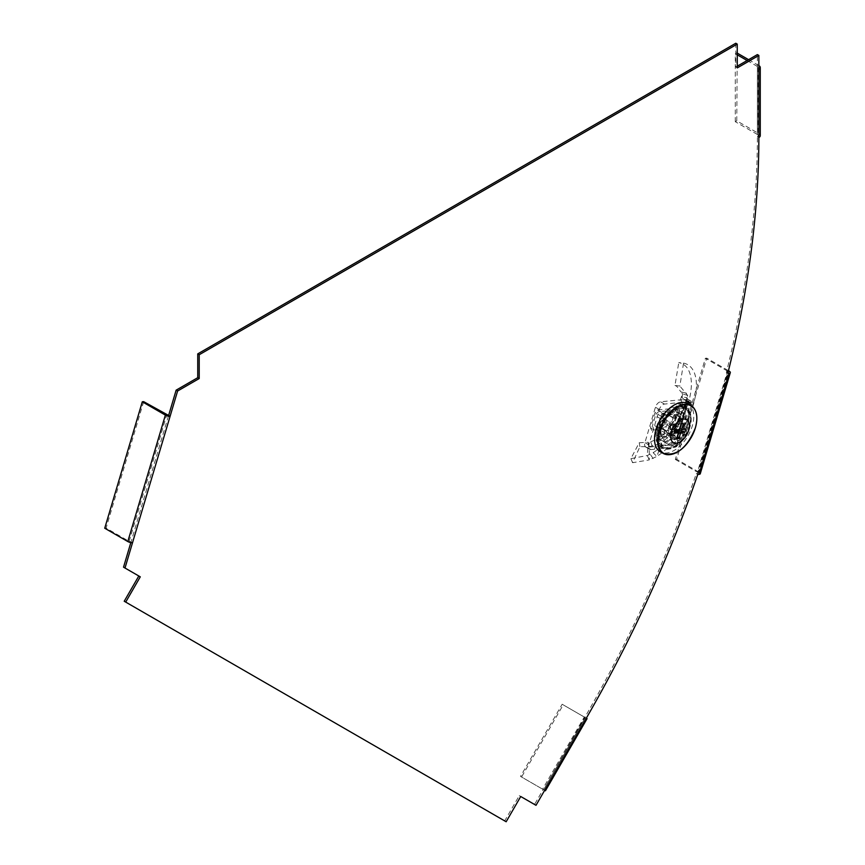 <?xml version="1.0" encoding="UTF-8"?>
<svg xmlns="http://www.w3.org/2000/svg" width="865" height="865" viewBox="0 0 865 865"><rect width="100%" height="100%" fill="white"/><g stroke="black" fill="none" stroke-linecap="round" stroke-linejoin="round"><path stroke-width="0.65" stroke-dasharray="4.33 3.24" d="M674.159 409.026A22.912 13.224 -60 0 1 685.61 407.891A22.912 13.224 -60 0 1 689.124 426.25A22.912 13.224 -60 0 1 674.159 446.437A22.912 13.224 -60 0 1 662.698 447.573A22.912 13.224 -60 0 1 659.184 429.213A22.912 13.224 -60 0 1 674.159 409.026M672.678 445.583A22.912 13.224 120 0 0 687.653 425.396A22.912 13.224 120 0 0 684.139 407.037A22.912 13.224 120 0 0 672.678 408.172A22.912 13.224 120 0 0 657.714 428.359A22.912 13.224 120 0 0 661.228 446.718A22.912 13.224 120 0 0 672.678 445.583M586.308 718.188L584.837 717.345L543.62 789.745L542.604 789.161L584.264 717.009L584.837 717.345A833.103 480.994 -60 0 0 696.293 473.631L697.568 473.501L727.627 372.35L726.351 372.48A833.103 480.994 120 0 0 757.372 136.735L757.372 68.703L758.854 69.557M747.111 60.518L757.372 66.443A2.779 1.6 0 0 1 758.194 67.567A2.779 1.6 0 0 1 757.372 68.703L757.372 54.592M726.351 372.48L727.822 373.323M757.372 66.443L757.372 134.464A2.779 1.6 180 0 1 758.194 135.6A2.779 1.6 180 0 1 757.372 136.735L758.854 137.578M587.076 718.642L563.212 704.856L521.552 777.008L544.647 790.34L543.177 789.486L534.538 804.461L536.008 805.315M124.225 601.24L504.684 820.896L519.26 795.649L534.538 804.461M123.533 567.17L138.811 575.993M130.831 542.615L131.048 541.879L132.518 542.733M735.78 43.25L735.78 67.059L737.25 66.205M735.78 67.059L737.25 67.913M757.372 134.464L735.282 121.706L736.764 120.862L758.854 133.61A4.855 2.8 180 0 1 760.27 135.6M736.764 120.862L737.25 53.122M748.582 59.663L758.854 65.589L758.854 133.61M736.764 52.83L735.282 53.684L737.25 54.819M735.282 121.706L735.282 53.684M143.666 401.652L106.092 528.082L129.155 541.404L131.048 541.879L168.621 415.449M104.73 528.223L106.092 528.082M698.26 473.155L728.319 372.015A2.779 0.865 16.6 0 0 727.476 371.042L697.417 472.182A2.779 0.865 16.6 0 1 698.26 473.155A2.779 0.865 16.6 0 1 697.568 473.501M700.261 473.75A4.855 1.514 16.6 0 0 698.779 472.052L728.838 370.901M698.779 472.052L676.69 459.293L706.748 358.153L728.481 370.696M706.748 358.153L705.386 358.283L727.476 371.042M676.69 459.293L675.327 459.434L705.386 358.283M675.327 459.434L697.417 472.182M504.684 820.896L506.155 821.75M696.293 473.631L697.763 474.474M519.26 795.649L520.73 796.503M563.212 704.856L562.163 704.251L520.514 776.402L542.604 789.161M584.264 717.009L562.163 704.251M521.552 777.008L520.514 776.402M661.757 431.04L667.65 434.446L664.179 438.101A17.354 10.023 -60 0 1 664.98 430.1A17.354 10.023 -60 0 1 669.034 421.774L663.141 418.368A17.354 10.023 -60 0 0 659.087 426.694A17.354 10.023 -60 0 0 658.287 434.706L661.757 431.04L660.914 433.884L661.974 436.23L651.572 430.219L650.502 427.872L655.01 412.702L657.584 409.988L668.461 408.918L669.532 411.264L665.023 426.434L662.449 429.137L651.572 430.219M656.438 426.964A21.409 12.359 -60 0 1 680.993 406.961A21.409 12.359 -60 0 1 684.41 424.185A21.409 12.359 -60 0 1 659.595 444.037A21.409 12.359 -60 0 1 656.438 426.964M661.076 429.689A21.517 12.424 -60 0 1 685.761 409.578A21.517 12.424 -60 0 1 689.2 426.899A21.517 12.424 -60 0 1 664.244 446.859A21.517 12.424 -60 0 1 661.076 429.689M689.578 426.207A23.604 13.624 -60 0 1 668.202 449.173A23.604 13.624 -60 0 1 658.73 429.256A23.604 13.624 -60 0 1 674.386 408.323A23.604 13.624 -60 0 1 689.751 411.848A23.604 13.624 -60 0 1 689.578 426.207M690.032 426.823A22.804 13.17 -60 0 1 669.38 449.011A22.804 13.17 -60 0 1 660.244 429.775A22.804 13.17 -60 0 1 675.36 409.545A22.804 13.17 -60 0 1 690.194 412.962A22.804 13.17 -60 0 1 690.032 426.823M688.205 403.782A27.767 16.035 -60 0 1 692.292 425.937A27.767 16.035 -60 0 1 660.438 451.876M685.837 429.051L675.111 425.234A3.244 1.871 -60 0 1 674.96 426.759A3.244 1.871 -60 0 1 674.181 428.348L676.235 430.002M675.176 430.1L671.5 425.591A3.244 1.871 -60 0 0 670.71 427.18A3.244 1.871 -60 0 0 670.57 428.705L670.97 429.602A3.244 1.871 -60 0 0 673.208 429.375L673.175 428.229M670.57 428.705L674.257 433.214M681.404 423.731L674.7 424.347A3.244 1.871 -60 0 0 673.781 424.001L682.474 423.536M681.133 423.818L672.473 424.564A3.244 1.871 -60 0 1 673.781 424.001M678.322 429.797L674.181 428.348M661.325 419.125A4.163 2.4 -60 0 1 665.174 415.059L671.521 414.432A4.163 2.4 -60 0 1 672.483 414.616A4.163 2.4 -60 0 1 673.121 417.957L670.483 426.813A4.163 2.4 -60 0 1 666.645 430.867L660.287 431.505A4.163 2.4 -60 0 1 659.335 431.311A4.163 2.4 -60 0 1 658.698 427.98L661.325 419.125L655.432 415.73A4.163 2.4 -60 0 1 659.281 411.664L665.628 411.037A4.163 2.4 -60 0 1 666.591 411.221A4.163 2.4 -60 0 1 667.229 414.562L664.601 423.407A4.163 2.4 -60 0 1 660.752 427.472L654.394 428.099A4.163 2.4 -60 0 1 653.443 427.916A4.163 2.4 -60 0 1 652.805 424.574L655.432 415.73M662.449 429.137L672.862 435.149L670.829 435.355L676.722 438.75L669.899 439.431L664.006 436.025L661.974 436.23M664.006 436.025L660.546 439.69A17.354 10.023 -60 0 0 661.747 440.609A17.354 10.023 -60 0 0 672.256 438.523L670.829 435.355M672.862 435.149L675.424 432.446L665.023 426.434M669.532 411.264L679.933 417.276L679.09 420.109L684.983 423.504L682.161 433.008L676.268 429.602L675.424 432.446M676.268 429.602L677.706 432.781A17.354 10.023 -60 0 0 682.561 416.443L679.09 420.109M679.933 417.276L678.874 414.919L668.461 408.918M657.584 409.988L667.985 416L670.018 415.795L675.911 419.201L682.734 418.519L676.841 415.124L678.874 414.919M676.841 415.124L680.301 411.47A17.354 10.023 -60 0 0 679.101 410.54A17.354 10.023 -60 0 0 668.591 412.627L670.018 415.795M667.985 416L665.423 418.703L655.01 412.702M667.65 434.446L670.472 424.942L664.58 421.547L665.423 418.703M664.58 421.547L663.141 418.368M672.473 424.564L671.5 425.591M675.111 425.234L674.105 425.126L674.7 424.347M673.208 429.375L677.468 436.165M676.722 438.663L670.97 429.602M650.502 427.872L660.914 433.884M682.734 418.519L686.194 414.865L680.301 411.47M675.911 419.201L674.473 416.022L668.591 412.627M674.473 416.022A17.354 10.023 -60 0 1 684.994 413.946A17.354 10.023 -60 0 1 686.194 414.865M682.161 433.008L683.599 436.187L677.706 432.781M684.983 423.504L688.454 419.849L682.561 416.443M688.454 419.849A17.354 10.023 -60 0 1 683.599 436.187M669.899 439.431L666.439 443.085L660.546 439.69M676.722 438.75L678.149 441.929L672.256 438.523M678.149 441.929A17.354 10.023 -60 0 1 667.639 444.005A17.354 10.023 -60 0 1 666.439 443.085M670.472 424.942L669.034 421.774M664.179 438.101L658.287 434.706M670.948 428.456L674.916 430.748M674.105 425.126L679.771 428.402M671.867 425.342L679.393 429.689M652.264 446.221L650.707 441.864L648.339 442.296L649.258 446.675L639.938 446.686L632.585 462.699L649.28 459.91L649.258 446.675L658.557 444.145L662.006 442.166L656.816 456.461L649.28 459.91L647.269 455.541L648.339 442.296L639.203 442.729L630.888 458.645L647.269 455.541L653.183 452.719C689.654 428.672 703.764 367.593 678.776 362.576L683.545 363.095L679.847 386.039L674.96 385.466L678.776 362.576M686.896 397.824L684.334 405.577L685.048 405.209L674.668 429.267L670.256 435.246L665.974 431.592L668.732 435.16L671.37 430.154L684.053 399.565L681.447 396.786L686.951 397.662L687.675 399.208L684.053 399.565L687.405 401.501L676.127 439.431A2.779 0.865 -163.4 0 1 676.917 440.101L687.686 402.366A5.558 3.211 -60 0 1 686.929 401.436L686.583 400.668A5.558 3.211 120 0 0 685.729 399.684A5.558 3.211 120 0 0 684.453 399.446L660.557 401.803A5.558 3.211 120 0 0 655.432 407.22L644.912 442.631A5.558 3.211 120 0 0 645.755 447.075A5.558 3.211 120 0 0 647.031 447.324L670.926 444.956A5.558 3.211 120 0 0 673.932 443.226L674.776 442.329A5.558 3.211 -60 0 1 676.149 441.204L680.074 443.464L682.128 441.074L676.917 440.101L688.259 402.441M679.76 439.074A8.336 2.606 -163.4 0 1 682.128 441.074L693.395 403.144A8.336 2.606 16.6 0 0 691.027 401.144L679.76 439.074L672.354 434.803L670.234 435.268L665.974 431.592L669.196 426.229L671.37 430.154M681.101 414.822L675.165 434.803L671.24 432.532L677.046 411.891L681.101 414.822L677.176 412.551M675.165 434.803L674.397 435.614L670.472 433.343L671.24 432.532M674.397 435.614L660.06 437.03L656.135 434.76L670.472 433.343M660.06 437.03L655.821 434.057L659.876 436.998M659.746 436.328L665.682 416.346L661.757 414.086L655.821 434.057M665.682 416.346L666.45 415.535L662.525 413.275L661.757 414.086M666.45 415.535L680.787 414.119L676.852 411.848L662.525 413.275M668.494 434.003L672.354 434.803L686.053 403.555L687.653 395.402L679.847 386.039M650.707 441.864L658.438 438.36L662.006 442.166L664.493 440.22L660.795 436.479L665.445 433.127L671.327 425.115C676.873 417.265 680.225 409.632 681.382 402.203L682.582 393.899L680.95 391.932L686.496 393.186L680.95 391.932L676.711 386.212L674.96 385.466M681.707 396.235L681.447 396.786L681.707 396.235M685.058 406.885L687.675 399.208L691.027 401.144M687.837 402.452L691.611 404.625A5.558 3.211 -60 0 1 690.854 403.706L690.508 402.939A5.558 3.211 120 0 0 689.654 401.955A5.558 3.211 120 0 0 688.378 401.706L664.482 404.074A5.558 3.211 120 0 0 659.357 409.491L648.837 444.891A5.558 3.211 120 0 0 649.691 449.346A5.558 3.211 120 0 0 650.967 449.595L674.862 447.227A5.558 3.211 120 0 0 677.868 445.486L678.701 444.599A5.558 3.211 -60 0 1 680.074 443.464L691.611 404.625L693.395 403.144L688.194 402.171A2.779 0.865 16.6 0 0 687.405 401.501M676.127 439.431L668.732 435.16L672.354 434.803M668.71 433.841L665.974 431.592M664.493 440.22L670.234 435.268M683.545 363.095C709.257 368.663 694.411 431.873 656.816 456.461L653.183 452.719L658.438 438.36L660.795 436.479M639.938 446.686L639.203 442.729M632.585 462.699L630.888 458.645M681.447 396.689L679.263 403.317L681.382 402.203L671.327 425.115L669.207 426.229L679.263 403.317L681.436 407.242M675.003 429.797L674.981 428.121L674.278 428.489L671.099 434.154M674.668 429.267C681.188 420.39 684.983 411.816 686.053 403.555M129.155 541.404L166.729 414.973M585.302 717.615L543.642 789.756M695.763 411.729A27.702 15.992 -60 0 1 695.222 427.656A27.702 15.992 -60 0 1 671.099 454.439M665.174 415.059L659.281 411.664M671.521 414.432L665.628 411.037M673.121 417.957L667.229 414.562M670.483 426.813L664.601 423.407M666.645 430.867L660.752 427.472M660.287 431.505L654.394 428.099M658.698 427.98L652.805 424.574M687.653 395.402L682.582 393.899M690.854 403.706L686.929 401.436M690.508 402.939L686.583 400.668M688.378 401.706L684.453 399.446M664.482 404.074L660.557 401.803M659.357 409.491L655.432 407.22M648.837 444.891L644.912 442.631M650.967 449.595L647.031 447.324M674.862 447.227L670.926 444.956M677.868 445.486L673.932 443.226M678.701 444.599L674.776 442.329M669.38 436.695L665.445 433.127M658.557 444.145L655.692 440.036M653.14 458.515L650.296 454.395M684.139 407.037L685.61 407.891M758.194 67.567L758.194 135.6M661.228 446.718L662.698 447.573M543.62 789.745L585.281 717.593M680.993 406.961L685.761 409.578M669.38 449.011L668.202 449.173M672.483 414.616L666.591 411.221M659.335 431.311L653.443 427.916M690.194 412.962L689.751 411.848M659.595 444.037L664.244 446.859M684.994 413.946L679.101 410.54M667.639 444.005L661.747 440.609M685.729 399.684L689.654 401.955M645.755 447.075L649.691 449.346M674.278 428.489L684.334 405.577"/><path stroke-width="1.3" d="M168.621 415.449L143.666 401.652L142.303 401.782L165.377 415.103A3.471 1.081 16.6 0 0 170.091 416.303L177.606 391.012L176.136 390.158L168.621 415.449L170.091 416.303L125.003 568.024L140.281 576.836L125.706 602.094L506.155 821.75L520.73 796.503L536.008 805.315L544.647 790.34L545.426 790.783L544.647 790.34L586.308 718.188A833.103 480.994 -60 0 0 697.763 474.474L699.039 474.355A4.855 1.514 16.6 0 0 700.261 473.75L730.32 372.599A4.855 1.514 16.6 0 0 728.838 370.901L728.481 370.696M737.25 44.104L735.78 43.25L197.739 353.882L199.21 354.736L737.25 44.104L737.25 67.913L758.854 55.436L757.372 54.592L737.25 66.205M699.039 474.355L729.098 373.204L727.822 373.323A833.103 480.994 120 0 0 758.854 137.578L758.854 55.436M140.281 576.836L138.811 575.993L124.225 601.24L125.706 602.094M125.003 568.024L123.533 567.17L130.831 542.615M176.136 390.158L197.739 377.691L197.739 353.882M177.606 391.012L199.21 378.546L199.21 354.736M197.739 377.691L199.21 378.546M758.854 69.557A4.855 2.8 0 0 0 760.27 67.567A4.855 2.8 0 0 0 758.854 65.589M760.27 67.567L760.27 135.6A4.855 2.8 180 0 1 758.854 137.578M737.25 53.122L748.582 59.663M737.25 54.819L747.111 60.518M165.377 415.103L127.804 541.544A3.471 1.081 16.6 0 0 132.518 542.733M142.303 401.782L104.73 528.223L127.804 541.544M727.627 372.35A2.779 0.865 16.6 0 0 728.319 372.015M729.098 373.204A4.855 1.514 16.6 0 0 730.32 372.599M545.426 790.783L587.076 718.642L586.308 718.188M671.099 454.439A27.702 15.992 -60 0 1 663.455 453.53L660.438 451.876A27.767 16.035 -60 0 1 656.016 429.527A27.767 16.035 -60 0 1 688.205 403.782L691.146 405.555A27.702 15.992 -60 0 1 695.763 411.729M671.391 431.992A13.245 7.644 -60 0 1 683.631 419.071A13.245 7.644 -60 0 1 688.702 430.273A13.245 7.644 -60 0 1 676.462 443.194A13.245 7.644 -60 0 1 671.391 431.992M677.468 436.165L678.96 438.447A8.336 4.812 -60 0 1 676.722 438.663L678.463 432.792L674.257 433.214A8.336 4.812 -60 0 1 675.176 430.1L679.393 429.689L681.133 423.818A8.336 4.812 -60 0 1 682.474 423.536A8.336 4.812 -60 0 1 683.372 423.591L681.62 429.462L685.837 429.051A8.336 4.812 -60 0 1 685.491 430.597A8.336 4.812 -60 0 1 684.907 432.154L678.322 429.797M683.372 423.591L681.404 423.731M684.907 432.154L680.701 432.576L678.96 438.447M676.235 430.002L680.701 432.576M674.916 430.748L678.463 432.792M679.771 428.402L681.62 429.462M659.033 431.235A27.702 15.992 -60 0 1 691.146 405.555C696.855 409.675 698.271 417.103 695.384 427.84C687.156 447.919 676.506 456.482 663.455 453.53A27.702 15.992 -60 0 1 659.033 431.235M659.573 431.419A27.388 15.819 -60 0 1 684.885 404.701A27.388 15.819 -60 0 1 695.363 427.872A27.388 15.819 -60 0 1 670.061 454.59A27.388 15.819 -60 0 1 659.573 431.419"/></g></svg>
